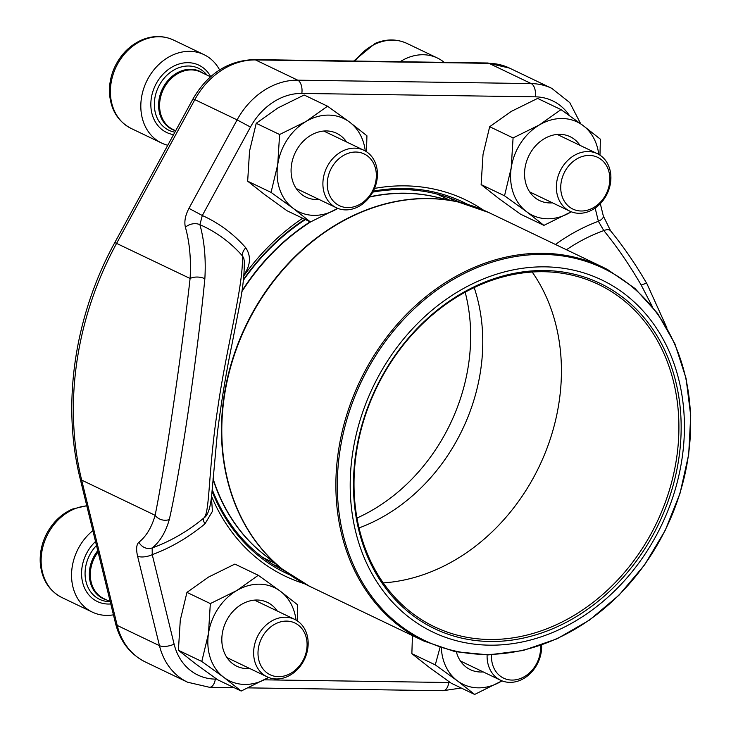 <?xml version="1.0" encoding="UTF-8"?>
<svg xmlns="http://www.w3.org/2000/svg" width="731" height="731" viewBox="0 0 731 731"><rect width="100%" height="100%" fill="white"/><g stroke="black" fill="none" stroke-linecap="round" stroke-linejoin="round"><path stroke-width="1.1" d="M491.524 654.802A28.683 23.493 115.6 0 0 521.468 678.103A28.683 23.493 115.6 0 0 540.456 645.464M541.598 645.071A31.862 26.106 -64.4 0 1 520.417 680.186A31.862 26.106 -64.4 0 1 500.598 680.241A31.862 26.106 -64.4 0 1 487.12 654.894M357.258 205.63A28.683 23.493 115.6 0 0 369.813 158.006A28.683 23.493 115.6 0 0 328.365 175.815A28.683 23.493 115.6 0 0 357.258 205.63M219.602 69.92A49.023 40.159 115.6 0 0 203.94 54.615A49.023 40.159 115.6 0 0 173.448 54.706A49.023 40.159 115.6 0 0 141.302 98.941A49.023 40.159 115.6 0 0 161.588 143.029A49.023 40.159 115.6 0 0 167.764 145.268M356.216 207.705A31.862 26.106 -64.4 0 1 336.397 207.759A31.862 26.106 -64.4 0 1 323.212 179.104A31.862 26.106 -64.4 0 1 344.109 150.348A31.862 26.106 -64.4 0 1 363.928 150.284A31.862 26.106 -64.4 0 1 377.114 178.949A31.862 26.106 -64.4 0 1 356.216 207.705M590.73 209.029A28.683 23.493 115.6 0 0 603.285 161.405A28.683 23.493 115.6 0 0 561.828 179.214A28.683 23.493 115.6 0 0 590.73 209.029M444.21 62.363A49.023 40.159 115.6 0 0 437.412 58.023A49.023 40.159 115.6 0 0 406.92 58.105A49.023 40.159 115.6 0 0 400.122 61.724M589.689 211.113A31.862 26.106 -64.4 0 1 569.869 211.168A31.862 26.106 -64.4 0 1 556.675 182.512A31.862 26.106 -64.4 0 1 577.581 153.748A31.862 26.106 -64.4 0 1 597.401 153.693A31.862 26.106 -64.4 0 1 610.586 182.348A31.862 26.106 -64.4 0 1 589.689 211.113M287.996 674.704A28.683 23.493 115.6 0 0 300.551 627.079A28.683 23.493 115.6 0 0 259.094 644.888A28.683 23.493 115.6 0 0 287.996 674.704M92.864 530.651A49.023 40.159 115.6 0 0 71.547 574.886A49.023 40.159 115.6 0 0 92.316 612.103A49.023 40.159 115.6 0 0 113.451 614.826M286.954 676.778A31.862 26.106 -64.4 0 1 267.126 676.833A31.862 26.106 -64.4 0 1 253.94 648.178A31.862 26.106 -64.4 0 1 274.847 619.422A31.862 26.106 -64.4 0 1 294.666 619.358A31.862 26.106 -64.4 0 1 307.852 648.022A31.862 26.106 -64.4 0 1 286.954 676.778M513.08 137.921L511.188 168.002L504.527 195.798L526.612 211.734L543.919 225.376L571.267 211.78A51.746 42.389 115.6 0 1 570.271 212.374A51.746 42.389 115.6 0 1 526.612 211.734A51.746 42.389 115.6 0 1 511.188 168.002A51.746 42.389 115.6 0 1 539.432 124.91L513.08 137.921L489.679 126.71L483.017 154.506L481.135 184.587L504.527 195.798M561.006 109.613L539.432 124.91A51.746 42.389 115.6 0 1 583.091 125.549L561.006 109.613L537.614 98.411L511.261 111.414L489.679 126.71M599.977 155.155L600.398 139.192L583.091 125.549A51.746 42.389 115.6 0 1 598.744 154.396M481.135 184.587L498.441 198.238L520.527 214.165L543.919 225.376M552.481 202.843A35.408 29.002 -64.4 0 1 549.785 202.935A35.408 29.002 -64.4 0 1 529.408 154.689A35.408 29.002 -64.4 0 1 580.021 145.359M460.621 202.524A204.113 167.207 115.6 0 0 403.101 189.567A204.113 167.207 115.6 0 0 372.764 192.134M305.412 219.556A204.113 167.207 115.6 0 0 243.368 280.32M212.2 489.523A204.113 167.207 115.6 0 0 284.249 570.673M279.105 566.58A204.113 167.207 -64.4 0 1 273.339 564.661M449.099 197.799A204.113 167.207 -64.4 0 1 454.207 201.08M652.226 306.408L641.215 285.108A206.608 83.773 -115.1 0 0 603.806 230.585A176.473 144.555 115.6 0 0 566.452 249.746M137.583 556.181L159.468 645.665A10.892 4.423 -13.7 0 0 174.115 644.148L152.24 554.655L152.167 547.939A176.473 144.555 115.6 0 0 203.647 518.169C210.025 513.939 207.933 472.454 217.6 409.241C226.473 346.595 243.761 285.547 242.381 255.841A176.473 144.555 115.6 0 0 199.901 224.691A206.608 118.267 120 0 1 204.854 278.749C197.434 355.842 180.429 471.111 169.29 519.54A206.608 83.773 64.9 0 1 152.167 547.939A10.892 9.914 -128.2 0 1 138.899 542.219C136.414 544.485 135.975 549.145 137.583 556.181A10.892 4.423 -13.7 0 0 152.24 554.655A185.747 152.158 115.6 0 0 204.972 523.853A10.892 3.07 50.4 0 1 203.647 518.169L203.839 518.005C207.878 515.72 210.546 507.579 211.826 493.571L217.354 433.218C221.274 402.068 226.144 372.463 231.965 344.392L239.96 303.182C243.048 286.808 244.492 272.773 244.291 261.086L243.752 258.089L242.381 255.841A10.892 5.903 -41.4 0 1 245.744 247.736A185.747 152.158 115.6 0 0 202.313 215.517L188.945 208.353C185.254 215.435 184.075 221.74 185.409 227.268A10.892 7.794 164.3 0 1 199.901 224.691L202.313 215.517L250.477 127.057L237.109 119.884L194.839 99.635L116.64 243.286A296.85 243.167 115.6 0 0 81.671 480.112L117.207 625.425A71.081 58.224 115.6 0 0 145.332 661.966L187.593 682.215A71.081 58.224 -64.4 0 1 159.468 645.665L117.207 625.425A10.892 4.423 166.3 0 1 115.635 623.79L80.108 478.476A10.892 4.423 166.3 0 0 81.671 480.112L155.127 515.3C165.06 466.396 181.562 354.562 190.097 278.484L114.813 242.546L193.011 98.895C207.714 73.676 228.072 60.572 254.077 59.595A10.892 5.848 90.8 0 1 255.475 59.933A71.081 58.224 115.6 0 0 194.839 99.635L193.011 98.895M555.469 244.483A185.747 152.158 -64.4 0 1 598.387 221.292L603.806 230.585A10.892 5.263 140.7 0 1 610.549 230.758M595.144 208.061L598.387 221.292A10.892 4.423 -13.7 0 0 603.34 216.065M646.99 283.866A10.892 2.12 149.9 0 0 641.215 285.108M204.854 278.749A10.892 5.885 -176.6 0 0 190.097 278.484A195.744 112.053 -60 0 0 185.409 227.268M169.29 519.54A10.892 9.028 -164.1 0 1 155.127 515.3A195.744 79.368 -115.1 0 1 138.899 542.219M428.393 629.82A195.268 159.952 -64.4 0 1 439.23 304.434A195.268 159.952 -64.4 0 1 684.307 433.775A195.268 159.952 -64.4 0 1 428.393 629.82M430.13 626.43A191.458 156.827 -64.4 0 1 440.756 307.395A191.458 156.827 -64.4 0 1 681.045 434.205A191.458 156.827 -64.4 0 1 430.13 626.43M430.029 624.566A189.822 155.493 -64.4 0 1 377.561 385.703A189.822 155.493 -64.4 0 1 598.479 284.414A189.822 155.493 -64.4 0 1 656.694 522.784A189.822 155.493 -64.4 0 1 434.452 626.787A189.822 155.493 -64.4 0 1 430.029 624.566M532.195 272.014A189.822 155.493 -64.4 0 1 539.204 466.497A189.822 155.493 -64.4 0 1 383.245 582.899M474.181 287.585A174.298 142.773 -64.4 0 1 359.022 527.937M465.172 292.19A174.298 142.773 -64.4 0 1 356.975 518.032M412.439 635.568L411.864 653.669L435.265 664.872L457.35 680.808L474.647 694.45L501.996 680.853M440.007 647.556L435.265 664.872M411.864 653.669L429.17 667.312L451.255 683.238L474.647 694.45M483.218 671.917A35.408 29.002 -64.4 0 1 480.523 672.008A35.408 29.002 -64.4 0 1 456.4 651.933M441.36 647.995A51.746 42.389 115.6 0 0 457.35 680.808A51.746 42.389 115.6 0 0 501.009 681.447A51.746 42.389 115.6 0 0 501.987 680.844M297.243 620.82L297.663 604.857L280.357 591.215L258.271 575.288L234.879 564.076L208.518 577.079L186.944 592.384L210.336 603.587L208.454 633.676L201.793 661.473L223.878 677.399L241.175 691.042L268.533 677.445M186.944 592.384L180.283 620.171L178.401 650.261L201.793 661.473M258.271 575.288L236.698 590.584L210.336 603.587M178.401 650.261L195.698 663.903L217.783 679.839L241.175 691.042M249.746 668.509A35.408 29.002 -64.4 0 1 247.051 668.609A35.408 29.002 -64.4 0 1 226.674 620.363A35.408 29.002 -64.4 0 1 277.277 611.034M296.009 620.062A51.746 42.389 115.6 0 0 280.357 591.215A51.746 42.389 115.6 0 0 236.698 590.584A51.746 42.389 115.6 0 0 208.454 633.676A51.746 42.389 115.6 0 0 223.878 677.399A51.746 42.389 115.6 0 0 267.537 678.039A51.746 42.389 115.6 0 0 268.524 677.445M366.505 151.746L366.925 135.783L349.628 122.141L327.543 106.214L304.151 95.003L277.789 108.005L256.215 123.311L279.607 134.513L277.725 164.603L271.055 192.39L293.14 208.326L310.447 221.968L337.795 208.372M256.215 123.311L249.545 151.098L247.663 181.187L271.055 192.39M327.543 106.214L305.96 121.51L279.607 134.513M247.663 181.187L264.969 194.83L287.055 210.766L310.447 221.968M319.008 199.435A35.408 29.002 -64.4 0 1 316.322 199.536A35.408 29.002 -64.4 0 1 295.936 151.29A35.408 29.002 -64.4 0 1 346.549 141.96M365.281 150.988A51.746 42.389 115.6 0 0 349.628 122.141A51.746 42.389 115.6 0 0 305.96 121.51A51.746 42.389 115.6 0 0 277.725 164.603A51.746 42.389 115.6 0 0 293.14 208.326A51.746 42.389 115.6 0 0 336.799 208.965A51.746 42.389 115.6 0 0 337.786 208.372M131.151 128.455C118.148 121.602 110.948 110.107 109.549 93.97C108.983 84.239 110.929 74.8 115.407 65.671C121.51 53.683 130.273 45.13 141.686 40.004C152.724 35.399 163.342 35.408 173.512 40.041A49.023 40.159 115.6 0 0 143.02 40.123A49.023 40.159 115.6 0 0 110.874 84.367A49.023 40.159 115.6 0 0 131.151 128.455L161.588 143.029M210.702 76.636A37.308 30.565 115.6 0 0 175.678 65.242A37.308 30.565 115.6 0 0 150.851 103.181A37.308 30.565 115.6 0 0 173.558 134.632M206.983 75.092A34.357 28.143 115.6 0 0 177.213 68.367A34.357 28.143 115.6 0 0 154.36 103.08A34.357 28.143 115.6 0 0 174.883 132.192M203.191 73.274A32.173 26.362 115.6 0 0 180.018 71.474A32.173 26.362 115.6 0 0 158.691 102.678A32.173 26.362 115.6 0 0 175.659 130.748L173.083 129.515A31.862 26.106 115.6 0 1 159.897 100.86A31.862 26.106 115.6 0 1 180.795 72.104A31.862 26.106 115.6 0 1 200.614 72.04L210.528 76.792M353.694 61.048L375.149 43.403C386.196 38.798 396.805 38.816 406.984 43.44A49.023 40.159 115.6 0 0 376.492 43.531A49.023 40.159 115.6 0 0 355.092 61.066M86.825 505.934A49.023 40.159 115.6 0 0 73.758 509.196A49.023 40.159 115.6 0 0 41.603 553.44A49.023 40.159 115.6 0 0 61.888 597.529L92.316 612.103M95.523 541.525A37.308 30.565 115.6 0 0 82.612 582.36A37.308 30.565 115.6 0 0 110.792 603.952M96.492 545.49A34.357 28.143 115.6 0 0 86.02 581.657A34.357 28.143 115.6 0 0 110.18 601.64M97.762 550.671A32.173 26.362 115.6 0 0 106.388 599.831M98.073 551.951A31.862 26.106 115.6 0 0 103.811 598.598L110.235 601.668M569.486 115.608A60.189 49.306 115.6 0 0 535.284 96.839A10.892 5.848 -89.2 0 0 531.209 83.581L488.948 63.341L255.475 59.933L297.745 80.182L531.209 83.581A71.081 58.224 -64.4 0 1 551.759 88.341L509.489 68.093A71.081 58.224 115.6 0 0 488.948 63.341A10.892 5.848 90.8 0 0 487.55 62.994L509.489 68.093M188.945 208.353L237.109 119.884A71.081 58.224 -64.4 0 1 297.745 80.182A10.892 5.848 -89.2 0 1 301.821 93.431A60.189 49.306 115.6 0 0 250.477 127.057M304.379 583.667A208.646 170.917 -64.4 0 1 211.551 496.258M243.798 275.907A208.646 170.917 -64.4 0 1 302.68 218.249M374.555 188.406A208.646 170.917 -64.4 0 1 483.365 210.071M204.972 523.853L212.438 511.307L211.423 497.4M174.115 644.148A60.189 49.306 115.6 0 0 215.334 679.117L216.787 679.136M264.421 679.83L448.807 682.516A60.189 49.306 115.6 0 0 450.223 682.516M535.284 96.839L301.821 93.431M243.715 275.203C250.614 265.344 251.29 256.188 245.744 247.736M461.224 688.017L443.004 690.713A10.892 5.848 -89.2 0 0 448.807 682.516M234.13 687.67L209.541 687.304A10.892 5.848 -89.2 0 0 215.334 679.117M467.84 204.461A205.566 168.386 115.6 0 0 404.06 188.525A205.566 168.386 115.6 0 0 373.285 191.147M304.836 219.282A205.566 168.386 115.6 0 0 243.45 279.553M212.045 491.232A205.566 168.386 115.6 0 0 290.28 575.078M265.636 555.788A201.528 165.087 -64.4 0 1 213.023 479.289M241.988 290.847A201.528 165.087 -64.4 0 1 310.154 221.831M369.758 196.803A201.528 165.087 -64.4 0 1 437.366 197.352M295.543 578.541A207.202 169.729 -64.4 0 1 282.166 569.038A207.202 169.729 -64.4 0 1 245.726 325.889A207.202 169.729 -64.4 0 1 458.045 201.93A207.202 169.729 -64.4 0 1 473.834 206.398M488.71 212.502A207.248 169.766 115.6 0 0 246.055 326.053A207.248 169.766 115.6 0 0 309.615 586.308L423.697 640.968A207.248 169.766 -64.4 0 1 360.136 380.705A207.248 169.766 -64.4 0 1 602.792 267.153L488.71 212.502L458.045 201.93L434.26 196.666A201.573 165.124 115.6 0 0 369.566 197.059M310.602 221.904A201.573 165.124 115.6 0 0 241.851 291.742M213.068 478.613A201.573 165.124 115.6 0 0 263.151 553.796L282.166 569.038L309.615 586.308M423.697 640.968L455.038 651.65L488.573 654.875L523.012 650.535L557.077 638.793L589.478 620.098L619.011 595.162L644.559 564.917L665.173 530.505L680.068 493.215L688.693 454.454L690.722 415.683L686.062 378.347L674.905 343.853L657.644 313.489L634.937 288.425L607.635 269.593L602.792 267.153A207.248 169.766 -64.4 0 1 607.616 269.584M607.973 270.662A206.434 169.099 115.6 0 0 364.385 375.46A206.434 169.099 115.6 0 0 419.978 638.163A206.434 169.099 115.6 0 0 663.565 533.356A206.434 169.099 115.6 0 0 607.973 270.662M460.42 660.998L500.598 680.241M173.512 40.041L203.94 54.615M296.219 188.516L336.397 207.759M323.76 131.041L363.928 150.284M406.984 43.44L437.412 58.023M529.692 191.915L569.869 211.168M557.223 134.44L597.401 153.693M226.948 657.589L267.126 676.833M254.489 600.114L294.666 619.358M61.888 597.529C48.886 590.675 41.685 579.18 40.278 563.044C39.712 553.312 41.667 543.873 46.135 534.745C52.239 522.756 61.002 514.204 72.415 509.078L86.761 505.669M600.306 203.647L603.331 216.011L610.586 230.804C623.47 246.594 635.614 264.293 647.008 283.893L666.928 327.945M580.716 123.777L569.778 102.623L551.759 88.341M248.421 687.88L443.004 690.713M209.541 687.304L187.593 682.215M254.077 59.595L487.55 62.994M114.813 242.546C74.553 315.819 61.505 403.887 80.108 478.476M115.635 623.79C120.186 641.498 130.081 654.227 145.332 661.966M449.437 200.02L437.047 194.09M275.285 563.519L262.895 557.589"/></g></svg>
